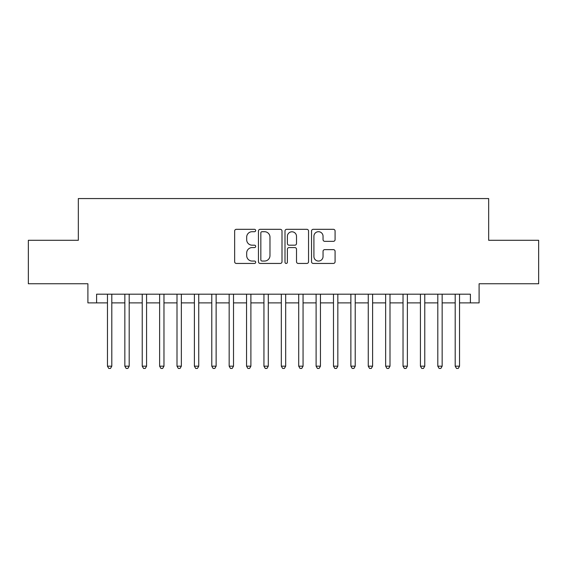 <?xml version="1.0" encoding="UTF-8"?>
<svg xmlns="http://www.w3.org/2000/svg" width="567" height="567" viewBox="0 0 567 567"><rect width="100%" height="100%" fill="white"/><g stroke="black" fill="none" stroke-linecap="round" stroke-linejoin="round"><path stroke-width="0.85" d="M255.682 230.507A1.198 1.198 0 0 0 254.491 229.316L236.354 229.316A1.708 1.708 0 0 0 234.646 231.017L234.646 261.741A1.708 1.708 0 0 0 236.354 263.442L254.491 263.442A1.198 1.198 0 0 0 255.682 262.252A1.198 1.198 0 0 0 254.491 261.054L252.138 261.054A5.464 5.464 0 0 1 246.68 255.597L246.68 253.038A5.464 5.464 0 0 1 252.138 247.573L254.491 247.573A1.198 1.198 0 0 0 255.682 246.383A1.198 1.198 0 0 0 254.491 245.185L252.138 245.185A5.464 5.464 0 0 1 246.68 239.721L246.68 237.162A5.464 5.464 0 0 1 252.138 231.705L254.491 231.705A1.198 1.198 0 0 0 255.682 230.507M333.375 241.344A1.708 1.708 0 0 0 335.083 239.635L335.083 231.017A1.708 1.708 0 0 0 333.375 229.316L313.239 229.316A1.708 1.708 0 0 0 311.531 231.017L311.531 261.741A1.708 1.708 0 0 0 313.239 263.442L333.375 263.442A1.708 1.708 0 0 0 335.083 261.741L335.083 251.33A1.708 1.708 0 0 0 333.375 249.622L324.756 249.622A1.708 1.708 0 0 0 323.048 251.33L323.048 256.49A4.564 4.564 0 0 1 318.484 261.054A4.564 4.564 0 0 1 313.92 256.49L313.92 236.269A4.564 4.564 0 0 1 318.484 231.705A4.564 4.564 0 0 1 323.048 236.269L323.048 239.635A1.708 1.708 0 0 0 324.756 241.344L333.375 241.344M96.596 302.884L96.596 294.195L470.404 294.195L470.404 302.884L479.101 302.884L479.101 283.762L538.65 283.762L538.65 240.295L488.662 240.295L488.662 198.563L78.338 198.563L78.338 240.295L28.35 240.295L28.35 283.762L87.899 283.762L87.899 302.884L107.461 302.884M282.005 231.017A1.708 1.708 0 0 0 280.304 229.316L260.161 229.316A1.708 1.708 0 0 0 258.453 231.017L258.453 261.741A1.708 1.708 0 0 0 260.161 263.442L280.304 263.442A1.708 1.708 0 0 0 282.005 261.741L282.005 231.017M286.696 229.316L306.839 229.316A1.708 1.708 0 0 1 308.547 231.017L308.547 261.741A1.708 1.708 0 0 1 306.839 263.442L298.221 263.442A1.708 1.708 0 0 1 296.513 261.741L296.513 249.282A1.708 1.708 0 0 0 294.805 247.573L289.092 247.573A1.708 1.708 0 0 0 287.384 249.282L287.384 262.252A1.198 1.198 0 0 1 286.186 263.442A1.198 1.198 0 0 1 284.995 262.252L284.995 231.017A1.708 1.708 0 0 1 286.696 229.316M111.805 302.884L124.846 302.884M129.191 302.884L142.232 302.884M146.577 302.884L159.618 302.884M163.969 302.884L177.003 302.884M181.355 302.884L194.396 302.884M198.741 302.884L211.782 302.884M216.126 302.884L229.167 302.884M233.512 302.884L246.553 302.884M250.898 302.884L263.938 302.884M268.283 302.884L281.324 302.884M285.676 302.884L298.717 302.884M303.062 302.884L316.103 302.884M320.447 302.884L333.488 302.884M337.833 302.884L350.874 302.884M355.218 302.884L368.259 302.884M372.604 302.884L385.645 302.884M389.997 302.884L403.031 302.884M407.382 302.884L420.423 302.884M424.768 302.884L437.809 302.884M442.154 302.884L455.195 302.884M459.539 302.884L470.404 302.884M262.039 231.705A1.198 1.198 0 0 0 260.841 232.895L260.841 259.863A1.198 1.198 0 0 0 262.039 261.054L264.513 261.054A5.464 5.464 0 0 0 269.977 255.597L269.977 237.162A5.464 5.464 0 0 0 264.513 231.705L262.039 231.705M296.513 236.354A4.564 4.564 0 0 0 291.948 231.79A4.564 4.564 0 0 0 287.384 236.354L287.384 243.477A1.708 1.708 0 0 0 289.092 245.185L294.805 245.185A1.708 1.708 0 0 0 296.513 243.477L296.513 236.354M111.805 294.195L111.805 366.176L107.461 366.176L107.461 294.195M111.805 366.176L110.501 368.437L108.765 368.437L107.461 366.176M129.191 294.195L129.191 366.176L124.846 366.176L124.846 294.195M129.191 366.176L127.887 368.437L126.15 368.437L124.846 366.176M146.577 294.195L146.577 366.176L142.232 366.176L142.232 294.195M146.577 366.176L145.272 368.437L143.536 368.437L142.232 366.176M163.969 294.195L163.969 366.176L159.618 366.176L159.618 294.195M163.969 366.176L162.665 368.437L160.922 368.437L159.618 366.176M181.355 294.195L181.355 366.176L177.003 366.176L177.003 294.195M181.355 366.176L180.051 368.437L178.307 368.437L177.003 366.176M198.741 294.195L198.741 366.176L194.396 366.176L194.396 294.195M198.741 366.176L197.436 368.437L195.7 368.437L194.396 366.176M216.126 294.195L216.126 366.176L211.782 366.176L211.782 294.195M216.126 366.176L214.822 368.437L213.086 368.437L211.782 366.176M233.512 294.195L233.512 366.176L229.167 366.176L229.167 294.195M233.512 366.176L232.208 368.437L230.471 368.437L229.167 366.176M250.898 294.195L250.898 366.176L246.553 366.176L246.553 294.195M250.898 366.176L249.593 368.437L247.857 368.437L246.553 366.176M268.283 294.195L268.283 366.176L263.938 366.176L263.938 294.195M268.283 366.176L266.986 368.437L265.243 368.437L263.938 366.176M285.676 294.195L285.676 366.176L281.324 366.176L281.324 294.195M285.676 366.176L284.372 368.437L282.628 368.437L281.324 366.176M303.062 294.195L303.062 366.176L298.717 366.176L298.717 294.195M303.062 366.176L301.757 368.437L300.014 368.437L298.717 366.176M320.447 294.195L320.447 366.176L316.103 366.176L316.103 294.195M320.447 366.176L319.143 368.437L317.407 368.437L316.103 366.176M337.833 294.195L337.833 366.176L333.488 366.176L333.488 294.195M337.833 366.176L336.529 368.437L334.792 368.437L333.488 366.176M355.218 294.195L355.218 366.176L350.874 366.176L350.874 294.195M355.218 366.176L353.914 368.437L352.178 368.437L350.874 366.176M372.604 294.195L372.604 366.176L368.259 366.176L368.259 294.195M372.604 366.176L371.3 368.437L369.564 368.437L368.259 366.176M389.997 294.195L389.997 366.176L385.645 366.176L385.645 294.195M389.997 366.176L388.693 368.437L386.949 368.437L385.645 366.176M407.382 294.195L407.382 366.176L403.031 366.176L403.031 294.195M407.382 366.176L406.078 368.437L404.335 368.437L403.031 366.176M424.768 294.195L424.768 366.176L420.423 366.176L420.423 294.195M424.768 366.176L423.464 368.437L421.728 368.437L420.423 366.176M442.154 294.195L442.154 366.176L437.809 366.176L437.809 294.195M442.154 366.176L440.85 368.437L439.113 368.437L437.809 366.176M459.539 294.195L459.539 366.176L455.195 366.176L455.195 294.195M459.539 366.176L458.235 368.437L456.499 368.437L455.195 366.176"/></g></svg>
